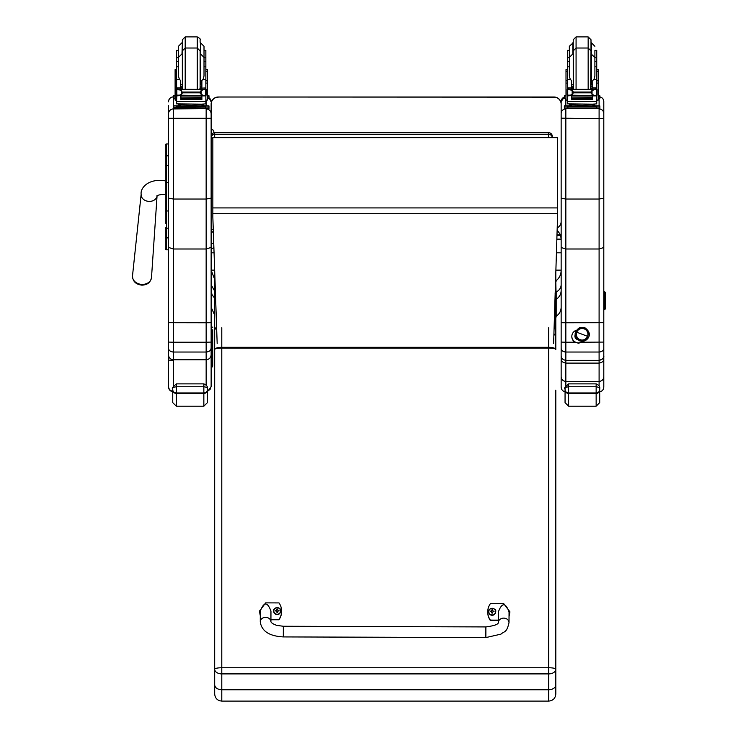 <?xml version="1.0" encoding="UTF-8"?>
<svg xmlns="http://www.w3.org/2000/svg" width="738" height="738" viewBox="0 0 738 738"><rect width="100%" height="100%" fill="white"/><g stroke="black" fill="none" stroke-linecap="round" stroke-linejoin="round"><path stroke-width="1.11" d="M211.133 227.599L211.133 136.272A3.552 3.515 180 0 1 214.684 132.757L214.684 132.72A3.552 3.552 0 0 0 211.133 136.272L211.133 104.123A7.103 7.103 -0 0 1 218.236 97.019L554.044 97.019A7.103 7.103 -0 0 1 561.148 104.123L561.148 104.123A7.103 7.103 0 0 0 554.044 97.01L554.044 97.158A7.103 7.103 -0 0 1 561.148 104.27L561.148 221.52A7.103 7.103 -0 0 1 557.199 227.885M213.374 232.479A3.552 3.515 0 0 1 211.133 229.214A3.552 0.535 0 0 0 213.273 229.702M212.839 138.338A3.552 0.535 180 0 1 211.133 137.886L211.133 104.123A7.103 7.103 0 0 1 218.236 97.01L554.044 97.158M211.133 137.886A3.552 3.515 0 0 1 214.684 134.371L214.684 132.757L548.712 132.757A3.552 3.515 0 0 1 552.264 136.272L552.264 137.517A3.552 3.515 180 0 0 548.712 134.371L548.712 137.517M214.684 137.517L214.684 134.371L548.712 134.371L548.712 132.757M552.264 137.517L552.264 136.272A3.552 3.552 0 0 0 548.712 132.72L214.684 132.72M556.175 294.185L556.175 308.189M561.148 307.229C561.028 311.085 559.376 314.093 556.175 316.242L556.175 299.877L555.105 300.919M556.175 313.585L556.175 292.516L555.105 293.383M561.148 290.495C561.028 294.277 559.367 297.211 556.175 299.314L555.815 282.091M561.148 257.866L561.148 270.126C561.129 274.471 559.478 277.977 556.175 280.634M214.684 279.407L211.133 270.126L214.657 270.126M557.135 230.044L560.539 234.832L556.987 234.832M555.815 280.578L556.175 281.15M561.148 284.72C561.037 287.857 559.376 290.302 556.175 292.045M560.539 234.832L561.148 239.14L561.148 252.802L556.424 252.802M211.133 284.72L214.684 291.178M214.684 315.172L211.133 307.229L211.133 290.495L211.981 294.582L214.684 298.263M211.133 291.547L211.133 272.045M560.539 235.588L556.959 235.588M211.133 252.802L214.066 252.802M211.133 153.172L211.133 113.892A4.972 4.972 0 0 0 206.151 108.92L206.151 199.048L211.133 198.135L211.133 247.414L206.151 249.001L173.458 249.001L168.485 247.414L168.485 348.151C168.781 350.504 170.432 351.795 173.458 352.035L173.458 342.22L168.485 342.091L168.485 360.107L173.458 360.347M211.133 104.27A7.103 7.103 -0 0 1 218.236 97.158M553.611 343.585L557.531 217.221L557.531 137.517L212.839 137.517L212.839 217.009L217.175 343.585M557.531 137.646L212.839 137.646M165.284 145.395L165.284 170.423M165.284 211.114L165.284 223.393M165.284 153.172L165.284 170.358M168.485 182.646L166.567 182.646L166.567 165.478A1.282 0.683 -0 0 0 165.284 166.161L165.284 211.197M168.485 228.162L166.567 228.162A1.282 0.673 -0 0 1 165.284 227.488L165.284 248.54A1.282 1.282 -0 0 0 166.567 249.822L168.485 249.822L166.567 249.822L166.567 210.976L168.485 210.976M165.284 156.502A1.282 0.683 0 0 1 166.567 155.829L166.567 143.956A1.282 1.282 -0 0 0 165.284 145.238L166.567 143.956L168.485 143.956L168.485 113.892L168.485 198.135L173.458 199.048L206.151 199.048L206.151 322.774L168.485 322.709M165.33 248.854L165.284 248.54A1.282 1.282 -0 0 0 166.567 249.822L165.284 248.54A1.282 1.282 -0 0 0 166.567 249.822L166.244 249.776M213.799 244.813L213.799 247.165C212.544 248.946 211.658 248.946 211.133 247.165L211.133 245.92M211.133 135.054L212.461 133.799M213.799 132.388L213.799 131.069L213.799 132.388M216.658 328.392A7.103 2.186 -0 0 0 214.684 329.904L214.684 684.965C215.099 687.881 217.47 689.476 221.787 689.762L221.787 673.905L548.712 673.905A7.103 4.696 -0 0 0 555.815 669.209A7.103 1.458 180 0 0 548.712 667.752L221.787 667.752A7.103 1.458 180 0 0 214.684 669.209A7.103 4.696 0 0 0 221.787 673.905L221.787 348.05L548.712 348.05A7.103 1.458 -0 0 1 555.815 349.508L555.815 272.396M548.712 701.1L221.787 701.1L221.787 689.762L548.712 689.762L548.712 701.1C553.03 700.676 555.4 698.314 555.815 693.997L555.815 390.116M214.684 270.781L214.684 338.013M214.684 390.116L214.684 301.095M214.684 684.965L214.684 693.997C215.109 698.314 217.47 700.676 221.787 701.1M555.815 301.095L555.815 329.904L554.137 326.648M555.815 684.965C555.4 687.881 553.03 689.476 548.712 689.762L548.712 347.321L221.787 347.321L221.787 327.718M172.747 388.253L172.747 389.978A3.552 3.496 -0 0 0 176.308 393.465L176.308 383.88C172.655 387.229 171.465 388.695 172.747 388.262C172.046 387.837 173.236 387.33 176.308 386.749L203.845 386.749L203.845 383.88L176.308 383.88L203.845 383.88C209.38 386.352 206.778 389.443 207.396 388.262L207.396 389.978L207.396 388.262C208.098 387.837 206.917 387.33 203.845 386.749L203.845 393.465A3.552 3.496 0 0 0 207.396 389.978L207.396 402.634L207.396 391.657L211.133 386.841L211.133 247.414M207.396 396.684L207.396 391.657M172.747 389.978L172.747 402.634L176.308 406.186L176.308 393.465L203.845 393.465L203.845 406.186L207.396 402.634M565.059 388.253L565.059 389.978A3.552 3.496 -0 0 0 568.611 393.465L568.611 383.88C564.957 387.229 563.777 388.695 565.059 388.262C564.358 387.837 565.539 387.33 568.611 386.749L596.147 386.749L596.147 383.88L568.611 383.88L596.147 383.88C601.682 386.352 599.081 389.443 599.708 388.262L599.708 402.634L599.708 388.262C600.409 387.837 599.219 387.33 596.147 386.749L596.147 393.465A3.552 3.496 0 0 0 599.708 389.978M565.059 389.978L565.059 402.634L568.611 406.186L568.611 393.465L596.147 393.465L596.147 406.186L599.708 402.634M579.994 339.794L580.05 339.646A5.775 5.766 0 0 1 576.369 334.268A5.775 5.766 0 0 1 584.21 328.88A5.775 5.766 0 0 1 587.909 334.268A5.775 5.766 0 0 1 580.077 339.655L579.994 339.794M584.284 328.65A5.996 5.996 0 0 1 587.743 336.399A5.996 5.996 0 0 1 579.994 339.849L579.598 340.855L579.994 339.849A5.996 5.996 0 0 1 576.544 332.1A5.996 5.996 0 0 1 584.284 328.65A5.996 5.996 180 0 0 576.221 335.19A5.996 5.996 180 0 0 585.917 338.908A5.996 5.996 180 0 0 584.284 328.65L584.68 327.589L584.284 328.65M584.293 328.594L584.68 327.589C592.033 332.829 588.656 337.321 587.9 338.382C585.695 341.076 582.928 341.906 579.598 340.855C573.601 336.399 573.629 331.971 579.662 327.561L584.68 327.589M587.909 334.259A5.775 5.766 180 0 0 584.21 328.862L584.21 328.862A5.775 5.766 180 0 0 576.369 334.259A5.775 5.766 0 0 1 582.144 328.484A5.775 5.766 0 0 1 587.909 334.259L587.909 334.249M587.531 336.334L576.756 332.201A5.775 5.766 180 0 0 580.077 339.655A5.775 5.766 180 0 0 587.531 336.334A5.775 5.766 180 0 0 584.21 328.88A5.775 5.766 180 0 0 576.756 332.201L587.531 336.334M603.795 295.975A1.707 1.707 -0 0 0 605.492 294.277L605.492 293.927A1.707 1.707 180 0 1 603.795 295.634M604.57 293.586A0.849 0.849 -0 0 0 603.795 293.078L603.795 293.42A0.849 0.849 180 0 1 604.468 293.761M605.483 294.453A1.707 1.707 180 0 1 603.795 296.325M604.284 293.927A0.849 0.849 -0 0 0 603.795 293.77M603.795 297.359A1.707 1.707 -0 0 0 605.492 295.661L605.492 295.311A1.707 1.707 180 0 1 603.795 297.017M605.483 295.837A1.707 1.707 180 0 1 603.795 297.709M603.795 298.742A1.707 1.707 -0 0 0 605.492 297.045L605.492 296.694A1.707 1.707 180 0 1 603.795 298.401M605.483 297.211A1.707 1.707 180 0 1 603.795 299.093M603.795 300.126A1.707 1.707 -0 0 0 605.492 298.429L605.492 298.078A1.707 1.707 180 0 1 603.795 299.785M605.483 298.595A1.707 1.707 180 0 1 603.795 300.477M603.795 301.51A1.707 1.707 -0 0 0 605.492 299.812L605.492 299.462A1.707 1.707 180 0 1 603.795 301.169M605.483 299.979A1.707 1.707 180 0 1 603.795 301.86M603.795 302.894A1.707 1.707 -0 0 0 605.492 301.196L605.492 300.846A1.707 1.707 180 0 1 603.795 302.552M605.483 301.362A1.707 1.707 180 0 1 603.795 303.244M603.795 304.277A1.707 1.707 -0 0 0 605.492 302.58L605.492 302.229A1.707 1.707 180 0 1 603.795 303.936M605.483 302.746A1.707 1.707 180 0 1 603.795 304.628M603.795 305.661A1.707 1.707 -0 0 0 605.492 303.964L605.492 303.613A1.707 1.707 180 0 1 603.795 305.32M605.483 304.13A1.707 1.707 180 0 1 603.795 306.012M603.795 307.045A1.707 1.707 -0 0 0 605.492 305.347L605.492 304.997A1.707 1.707 180 0 1 603.795 306.704M605.483 305.514A1.707 1.707 180 0 1 603.795 307.395M603.795 308.429A1.707 1.707 -0 0 0 605.492 306.731L605.492 306.381A1.707 1.707 180 0 1 603.795 308.087M605.483 306.897A1.707 1.707 180 0 1 603.795 308.779M603.795 309.812A1.707 1.707 -0 0 0 605.492 308.115L605.492 307.764A1.707 1.707 180 0 1 603.795 309.471M603.795 309.121A1.707 1.707 -0 0 0 605.492 307.423L605.492 307.073M603.795 307.737A1.707 1.707 -0 0 0 605.492 306.039L605.492 305.689M603.795 306.353A1.707 1.707 -0 0 0 605.492 304.656L605.492 304.305M603.795 304.969A1.707 1.707 -0 0 0 605.492 303.272L605.492 302.921M603.795 303.586A1.707 1.707 -0 0 0 605.492 301.888L605.492 301.538M603.795 302.202A1.707 1.707 -0 0 0 605.492 300.504L605.492 300.154M603.795 300.818A1.707 1.707 -0 0 0 605.492 299.121L605.492 298.77M603.795 299.434A1.707 1.707 -0 0 0 605.492 297.737L605.492 297.386M603.795 298.051A1.707 1.707 -0 0 0 605.492 296.353L605.492 296.003M603.795 296.667A1.707 1.707 -0 0 0 605.492 294.969L605.492 294.619M603.795 295.283A1.707 1.707 -0 0 0 605.492 293.586L605.492 293.235A1.707 1.707 -0 0 0 603.795 291.538M603.795 294.093A0.849 0.849 180 0 0 604.643 293.235A0.849 0.849 180 0 0 603.795 292.386L603.795 292.728A0.849 0.849 180 0 1 604.625 293.41M603.795 294.942A1.707 1.707 -0 0 0 605.492 293.235M485.853 637.577L283.3 636.922L283.337 626.258L283.3 636.922L283.337 626.258L485.881 626.922L485.853 637.577L500.954 634.145C504.331 630.944 506.646 633.25 509.008 622.614A5.332 4.465 -179.8 0 0 503.694 618.121A5.332 4.465 -179.8 0 0 498.344 622.568L498.39 611.867C501.988 602.411 505.539 602.429 509.054 611.922L509.008 622.614A5.332 4.465 -179.8 0 0 509.008 622.604M498.353 620.123L490.364 620.105A14.649 14.345 180 0 1 490.419 603.61L503.75 603.647L509.94 611.876L509.035 616.193M487.735 611.894L487.735 612.254A14.649 14.345 0 0 0 490.364 620.464L498.353 620.492M509.035 616.562L509.94 611.876M260.293 615.363L259.416 611.138L265.671 602.872L278.992 602.918A14.649 14.345 180 0 1 278.936 619.413L270.929 619.385M270.92 621.839L270.966 611.147C267.46 601.654 263.9 601.636 260.311 611.092L260.265 621.793A5.332 4.465 0.2 0 1 265.615 617.346A5.332 4.465 0.2 0 1 270.92 621.83C271.584 623.056 273.549 624.247 276.833 625.409L283.337 626.258M270.929 619.754L278.936 619.772A14.649 14.345 0 0 0 281.63 611.488L281.63 611.129M259.416 611.138L260.293 615.723M495.668 611.793A3.496 3.422 180 0 1 492.163 615.28A3.496 3.422 180 0 1 488.676 611.793M492.163 614.948A3.367 3.293 180 0 1 489.257 610.003A3.367 3.293 180 0 1 495.097 610.012A3.367 3.293 180 0 1 492.163 614.948M492.301 612.835A2688.276 226.068 91.4 0 0 492.384 613.112L493.113 611.617A4.548 0.544 -0.1 0 1 494.017 611.654A1.854 1.817 0 0 0 494.017 611.221L493.888 611.23A2688.276 778.747 0.4 0 1 493.39 611.525L492.311 610.455A1.227 1.199 180 0 0 492.043 610.455A2688.276 232.562 -90.7 0 0 491.96 609.763L491.231 611.119A4.548 1.319 179.9 0 0 490.327 611.212A1.854 1.817 0 0 0 490.327 611.645A4.548 0.544 0.3 0 1 491.231 611.617L491.951 613.112A2688.276 228.66 -91.1 0 0 492.043 612.835A1.227 1.199 180 0 0 492.301 612.835L493.113 611.793M491.231 611.617L492.043 612.835M494.017 611.221A4.548 1.319 -179.6 0 0 493.113 611.129L492.394 609.763A2688.276 229.97 91 0 0 492.311 610.455M492.292 612.595L493.113 611.617M490.327 611.212L490.466 611.221A2688.276 778.756 -0.1 0 0 490.955 611.516A1.227 1.199 180 0 0 490.955 611.617M492.043 610.455L490.955 611.516M491.231 611.793L492.052 612.595M280.68 611.092A3.496 3.422 180 0 1 277.174 614.579A3.496 3.422 180 0 1 273.687 611.092M277.184 614.247A3.367 3.293 180 0 1 274.278 609.302A3.367 3.293 180 0 1 280.108 609.311A3.367 3.293 180 0 1 277.184 614.247M277.313 612.134A2688.276 226.068 91.4 0 0 277.405 612.42L278.125 610.916A4.548 0.544 -0.1 0 1 279.029 610.953A1.854 1.817 0 0 0 279.038 610.52L278.899 610.529A2688.276 778.747 0.4 0 1 278.401 610.824L277.322 609.754A1.227 1.199 180 0 0 277.054 609.754A2688.276 232.562 -90.7 0 0 276.971 609.062L276.252 610.427A4.548 1.319 179.9 0 0 275.339 610.51A1.854 1.817 0 0 0 275.339 610.944A4.548 0.544 0.3 0 1 276.252 610.916L276.962 612.411A2688.276 228.66 -91.1 0 0 277.054 612.134A1.227 1.199 180 0 0 277.313 612.134L278.125 611.092M276.252 610.916L277.054 612.134M279.038 610.52A4.548 1.319 -179.6 0 0 278.125 610.427L277.405 609.062A2688.276 229.97 91 0 0 277.322 609.754M277.304 611.894L278.125 610.916M275.339 610.51L275.477 610.52A2688.276 778.756 -0.1 0 0 275.975 610.815A1.227 1.199 180 0 0 275.966 610.916M277.054 609.754L275.975 610.815M276.252 611.092L277.064 611.894M211.133 118.283L168.485 118.283M211.133 322.709L206.151 322.774L206.151 342.22L173.458 342.22L173.458 108.92A4.972 4.972 180 0 0 168.485 113.892L168.485 105.709M168.485 252.239L168.485 249.822L166.567 249.822M168.485 198.135L168.485 247.414M211.133 368.705L211.133 386.841M211.133 307.515L211.271 367.303A1.421 1.421 -0 0 0 212.692 365.882L212.692 329.766M168.485 348.151L168.485 354.867C168.781 357.829 170.441 359.443 173.458 359.738L206.151 359.738L206.151 384.876M168.485 354.867L168.485 386.389C168.698 389.074 170.118 390.716 172.747 391.306M168.485 386.389L168.485 386.841C168.781 389.858 170.441 391.518 173.458 391.813M207.396 391.195L210.09 389.433L211.133 386.389M211.133 354.867C210.828 357.829 209.177 359.443 206.151 359.738L206.151 352.035L173.458 352.035L173.458 385.55M211.133 348.151C210.837 350.504 209.177 351.795 206.151 352.035L206.151 342.22L211.133 342.091M562.467 358.926L561.148 358.788C561.101 361.103 562.66 362.543 565.843 363.105L565.843 360.393C562.679 359.766 561.111 358.17 561.148 355.596L561.148 348.373C561.424 350.587 562.983 351.814 565.843 352.035L565.843 342.22L561.148 342.091L561.148 348.373M599.099 391.823C601.95 391.537 603.509 389.978 603.795 387.127L603.795 376.777C603.509 379.59 601.94 381.14 599.099 381.417L565.843 381.417L565.843 363.105L599.099 363.105C602.282 362.543 603.841 361.103 603.795 358.788L602.476 358.926M603.795 376.777L603.795 353.216M561.148 349.554L561.148 376.777C561.433 379.59 562.993 381.14 565.843 381.417L565.843 385.439M561.148 311.279L561.148 357.487M561.148 376.777L561.148 387.127C561.424 389.978 562.993 391.537 565.843 391.823M603.795 349.425L603.795 311.279M603.795 357.487L603.795 369.664M603.795 350.864L603.795 350.402M577.116 339.24A3.552 3.552 0 0 1 574.92 336.067M577.494 339.6A3.552 3.552 0 0 1 575.087 335.098M583.195 341.251A6.66 6.66 0 0 1 581.968 342.22L578.472 343.207L574.976 342.22A6.66 6.66 0 0 1 576.23 330.273M582.734 341.297A6.66 6.66 0 0 1 571.812 336.362M603.795 355.605L603.795 348.373C603.518 350.587 601.95 351.814 599.099 352.035L565.843 352.035L565.843 360.375C562.633 359.72 561.065 358.114 561.148 355.596M556.849 239.14L561.148 239.14L561.148 101.558L561.148 198.153L565.843 199.048L599.099 199.048L603.795 198.153L603.795 101.558A4.686 4.686 0 0 0 599.883 96.936L599.883 98.357L598.232 98.44M561.148 198.153L561.148 342.091M603.795 348.373L603.795 247.507L599.099 249.001L565.843 249.001L561.148 247.507M561.148 101.558L561.148 101.558A4.686 4.686 180 0 1 564.349 97.112L561.148 101.558M561.148 350.116L561.148 311.611M603.795 322.709L565.843 322.774L565.843 108.92A4.686 4.686 180 0 0 561.148 113.606M574.976 342.22L565.843 342.22L565.843 322.774L561.148 322.709M603.795 105.7L603.795 252.23M603.795 247.507L603.795 198.153M603.795 311.611L603.795 350.116M603.795 355.596L603.785 355.679C604.237 357.699 602.669 359.277 599.099 360.393L565.843 360.375L599.099 360.375C602.263 359.766 603.832 358.17 603.795 355.596M603.795 118.301L599.099 118.606L599.099 385.734M561.148 118.181L599.099 118.606L599.099 108.92A4.686 4.686 0 0 1 603.795 113.606M205.856 57.684L205.856 50.387L204.011 50.387L204.011 57.684L205.856 57.684L205.856 66.789L204.011 66.789L204.011 46.282L200.45 42.73L200.45 53.856L204.011 57.407L204.011 61.512L205.856 61.512M176.603 61.512L176.603 57.684L178.448 57.684L178.448 46.282L178.448 61.512L176.603 61.512L176.603 89.298L176.603 87.96L180.579 87.96L180.579 80.442L179.389 79.372L176.603 79.372M201.88 86.189L200.109 86.226M182.341 86.226L180.579 86.189M205.93 69.612L207.35 69.612L207.35 100.082L205.856 100.082L205.856 95.165L205.856 96.198L204.998 95.248M201.88 86.134L200.109 86.18M182.341 86.18L180.579 86.134M176.603 100.082L175.109 100.082L175.109 69.612L176.53 69.612M178.448 50.387L176.603 50.387L176.603 57.684M207.35 95.709L208.992 95.792L208.992 98.357L207.35 98.44M208.992 96.936L207.35 97.019M175.109 97.019L173.458 96.936L173.458 95.792L175.109 95.709M175.109 98.44L173.458 98.357L173.458 96.936M208.992 95.792L208.992 97.213M173.458 95.792L173.458 97.213M200.109 42.232L200.109 39.741C200.801 39.308 199.86 38.367 197.267 36.9L197.267 89.178M200.109 50.867L200.109 87.822L200.109 50.867L197.267 48.025L185.192 48.025L185.192 36.9L182.341 39.741L182.341 53.357L182.341 42.232M176.603 62.481L176.603 53.957M205.856 53.957L205.856 62.481M180.579 86.521L182.332 89.178M200.127 89.178L201.88 86.521M180.579 95.562L176.788 95.875L176.603 101.429L205.856 101.429L205.856 96.198M201.88 95.562L201.88 99.787L201.539 95.562M180.921 95.562L180.921 99.787L180.579 95.875M180.994 98.246L201.465 98.246L201.465 97.6L180.994 97.951M180.994 99.529L201.465 99.529L201.465 98.947L180.994 98.947L201.465 98.92L201.465 98.311L180.994 98.311L180.994 99.233M205.856 66.789L205.856 89.298L205.856 88.117L204.075 89.842M201.88 88.117L205.856 87.96L201.88 88.117L201.88 89.178M205.182 95.165L203.891 95.562L201.17 94.399L199.906 92.831L201.17 90.451L204.823 89.344L177.655 89.335M177.221 95.137L203.891 95.562M199.906 92.831L182.554 92.831L181.29 94.399L178.568 95.562M177.637 89.344L181.29 90.451L182.554 92.831M176.603 95.165L176.603 96.198L176.603 95.165M201.88 87.96L201.88 80.442L203.07 79.372L204.011 75.996L204.011 57.407M176.308 94.916L176.852 94.999L176.852 89.63L176.308 89.612L176.308 94.916M204.804 89.335L206.151 89.298L205.607 89.63L205.607 94.999L206.151 94.916L206.151 89.612L204.823 89.344M201.963 105.1L201.963 106.161L191.225 106.318L180.496 106.161L180.496 105.1M191.225 106.318L191.225 105.257L178.836 104.934L178.836 104.067M203.623 104.067L203.623 104.934L191.225 105.257M201.465 95.562L180.994 95.562M177.277 95.165L176.308 95.165L176.308 94.593M178.448 66.789L176.603 66.789M180.579 89.178L180.579 87.96M180.579 88.117L176.603 88.117L178.384 89.842M176.788 95.875L177.461 95.248M205.856 100.912L205.856 103.873L201.575 104.141L176.603 103.873L176.603 101.429M201.963 105.848L208.992 105.94L208.992 107.084L173.458 107.361M208.992 107.084L208.992 108.504L173.458 108.504L173.458 105.94L180.496 105.848M201.963 105.903L206.114 105.949L201.963 106.041M180.496 106.041L176.345 105.995L180.496 105.903M201.225 107.075L206.114 107.028L201.225 107.075M176.345 107.075L181.234 107.028L176.345 107.075M208.992 105.94L208.992 107.361M185.192 89.178L185.192 48.025L182.341 50.867L182.683 89.178M182.341 53.357L182.341 85.34M182.341 42.73L182 53.856L178.448 57.407L178.448 75.996L179.389 79.372M205.856 65.082L205.856 73.615M176.603 73.615L176.603 65.082M594.893 57.684L596.738 57.684L596.738 66.789L594.893 66.789M569.339 66.789L567.485 66.789L567.485 57.684L569.339 57.684L569.339 50.387L567.485 50.387L567.485 57.684M592.762 86.189L591 86.226M573.232 86.226L571.47 86.189M596.811 69.612L598.232 69.612L598.232 100.082L596.738 100.082M592.762 86.134L591 86.18M573.232 86.18L571.47 86.134M567.485 100.082L566 100.082L566 69.612L567.421 69.612M596.738 57.684L596.738 50.387L594.893 50.387L594.893 61.512L596.738 61.512M598.232 95.709L599.883 95.792L599.883 96.936L598.232 97.019M566 97.019L564.349 96.936L564.349 95.792L566 95.709M566 98.44L564.349 98.357L564.349 96.936M599.883 95.792L599.883 97.213M564.349 95.792L564.349 97.213M591 85.34L591 39.741L588.158 36.9L588.158 89.178M591 53.357L591 50.867L588.158 48.025L576.074 48.025L576.074 36.9L573.232 39.741L573.232 53.357L573.232 42.232M573.232 42.73L569.339 46.282L569.339 58.533M567.485 62.481L567.485 53.957M596.738 53.957L596.738 62.481M571.47 86.521L573.214 89.178M591.009 89.178L592.762 86.521M571.47 95.562L567.67 95.875L567.485 101.429L596.738 101.429L596.738 96.198L595.88 95.248M592.762 95.562L592.762 99.787L592.42 95.562M571.812 95.562L571.812 99.787L571.47 95.875M571.876 98.246L592.346 98.246L592.346 97.6L571.876 97.951M571.876 99.529L592.346 99.529L592.346 98.947L571.876 98.947L592.346 98.92L592.346 98.311L571.876 98.311L571.876 99.233M596.738 89.298L596.738 88.117L594.966 89.842M596.738 66.789L596.738 88.117L592.762 88.117L592.762 89.178M596.738 96.198L596.738 95.165M568.518 89.344L595.704 89.344L592.051 90.451L590.787 92.047L573.435 92.047L572.171 90.451L568.518 89.344M568.103 95.137L594.773 95.562L592.051 94.399L590.787 92.047M590.787 92.831L573.435 92.831L572.171 94.399L569.45 95.562M571.47 89.178L571.47 87.96L567.485 87.96L567.485 89.298L567.485 66.789M567.485 95.165L567.485 96.198L567.485 95.165M592.762 88.117L592.762 80.442L593.952 79.372L594.893 75.996L594.893 61.512M596.064 95.165L597.042 95.165L597.042 89.612L595.704 89.344L597.042 89.298L596.489 89.63L596.489 94.999L597.042 94.916L594.773 95.562M567.19 94.916L567.734 94.999L567.734 89.63L567.19 89.612L567.19 94.916M592.845 105.1L592.845 106.161L582.116 106.318L571.387 106.161L571.387 105.1M582.116 106.318L582.116 105.257L569.718 104.934L569.718 104.067M594.505 104.067L594.505 104.934L582.116 105.257M592.346 95.562L571.876 95.562M596.12 95.137L597.042 95.137L597.042 94.593M568.159 95.165L567.19 95.165L567.19 94.593M571.47 87.96L571.47 80.442L570.271 79.372L567.485 79.372M571.47 88.117L567.485 88.117L569.266 89.842M567.67 95.875L568.343 95.248M573.435 92.831L573.435 92.047M596.738 100.912L596.738 103.873L592.457 104.141L567.485 103.873L567.485 101.429M592.845 105.848L599.883 105.94L599.883 107.084L564.349 107.084L564.349 105.94L564.349 107.361M564.349 105.94L571.387 105.848M592.845 105.903L596.996 105.949L592.845 106.041M571.387 106.041L567.236 105.995L571.387 105.903M592.107 107.075L596.996 107.028L592.107 107.075M567.236 107.075L572.116 107.028L567.236 107.075M599.883 107.084L599.883 108.504L596.332 108.597L564.349 108.504L564.349 107.084M599.883 105.94L599.883 107.361M573.232 85.34L573.232 50.867L573.574 89.178M591 50.867L590.658 89.178M572.891 42.73L572.891 53.856L569.339 57.407L569.339 75.996L570.271 79.372M596.738 65.082L596.738 73.615M567.485 73.615L567.485 65.082M212.692 351.897L212.692 348.022M212.692 358.317L212.692 353.401M212.692 340.725L212.692 339.231M211.271 367.376L212.692 365.882M561.148 270.126L555.889 270.126M557.531 207.922L212.839 207.922M557.531 213.706L212.839 213.706M165.284 182.655L166.567 182.646L166.567 210.976L165.284 210.985M166.567 143.956L168.485 143.956M168.485 165.478L166.567 165.478L166.567 155.829L168.485 155.829M165.284 237.212A1.282 0.673 0 0 0 166.567 237.894L168.485 237.894M213.716 242.534A1.328 1.236 180 0 1 211.133 242.119M214.684 349.508A7.103 1.458 -0 0 1 221.787 348.05L221.787 347.321A7.103 2.186 180 0 0 214.684 349.508M548.712 327.718L548.712 347.321A7.103 2.186 180 0 1 555.815 349.508M554.081 328.465A7.103 2.186 -0 0 1 555.815 329.904M207.396 389.599A3.552 3.367 180 0 1 203.845 392.967L176.308 392.967A3.552 3.367 180 0 1 172.747 389.599M599.708 389.599A3.552 3.367 180 0 1 596.147 392.967L568.611 392.967A3.552 3.367 180 0 1 565.059 389.599M492.163 615.151A3.496 3.422 0 0 0 495.668 611.728A3.496 3.422 0 0 0 492.172 608.306A3.496 3.422 0 0 0 488.676 611.728A3.496 3.422 0 0 0 492.163 615.151M277.174 614.45A3.496 3.422 0 0 0 280.68 611.027A3.496 3.422 0 0 0 277.184 607.605A3.496 3.422 0 0 0 273.687 611.027A3.496 3.422 0 0 0 277.174 614.45M208.992 97.767A4.972 4.972 0 0 1 211.133 101.844L208.992 97.757M206.151 100.082L206.151 105.848M206.151 108.597L173.458 108.92L173.458 96.872A4.972 4.972 180 0 0 168.485 101.844C168.781 98.818 170.441 97.167 173.458 96.872M603.795 342.091L581.968 342.22M565.843 118.606L561.148 118.486M599.099 108.569L565.843 108.587M565.843 105.866L565.843 98.431M599.099 98.412L599.099 105.885M165.294 180.875C147.831 178.024 140.183 188.531 141.152 194.232A7.998 6.374 5 0 0 141.954 197.618A7.998 6.374 5 0 0 149.113 201.4A7.998 6.374 5 0 0 157.065 195.856L151.502 277.497A9.539 7.601 -175 0 1 141.991 284.398A9.539 7.601 -175 0 1 132.508 275.846C132.683 281.344 135.81 284.444 141.881 285.145C147.342 284.997 150.543 282.451 151.502 277.497M205.93 71.235L207.35 71.235M175.109 71.235L176.53 71.235M205.671 95.875L201.88 95.875M181.29 94.399L181.29 90.451M199.906 92.047L182.554 92.047M201.17 94.399L201.17 90.451M176.603 83.09L175.109 83.09M207.35 83.09L205.856 83.09M206.151 95.137L205.238 95.137M205.856 79.372L203.07 79.372M182.258 106.429L200.201 106.429M177.019 107.176L177.019 108.597M205.441 107.176L205.441 108.597M201.88 84.547L200.45 84.842L200.109 53.856M182.341 53.856L182.341 84.842M596.811 71.235L598.232 71.235M566 71.235L567.421 71.235M592.762 84.547L591.341 84.842L591.341 42.73L594.893 46.282M596.553 95.875L592.762 95.875M572.171 94.399L572.171 90.451M592.051 94.399L592.051 90.451M567.485 83.09L566 83.09M598.232 83.09L596.738 83.09M596.738 79.372L593.952 79.372M596.738 87.96L592.762 87.96M573.149 106.429L591.083 106.429M567.9 107.176L567.9 108.597M596.332 107.176L596.332 108.597M573.232 50.867L576.074 48.025L576.074 89.178M573.232 53.856L573.232 84.842M212.692 363.779A1.421 1.421 180 0 1 211.271 365.199L211.271 326.178L212.692 327.598M211.133 229.214A3.552 3.552 0 0 0 213.374 232.516M555.105 317.894L556.138 317.082L556.175 313.779M554.044 97.01L218.236 97.01M213.799 131.069C212.904 129.353 212.018 129.353 211.133 131.069M214.684 329.904L216.585 326.491M553.915 333.696L554.939 334.812L555.815 338.013M203.845 406.186L176.308 406.186M596.147 406.186L568.611 406.186M498.344 622.568L498.344 622.568C498.307 624.385 494.156 625.833 485.881 626.922M283.3 636.922C269.232 636.138 261.556 631.101 260.265 621.802L260.265 621.802M495.668 611.857L495.668 611.728C497.061 607.964 488.039 607.171 488.676 611.728L488.676 611.857M280.68 611.156L280.68 611.027C282.073 607.263 273.051 606.47 273.687 611.027L273.687 611.156M599.099 96.872C601.95 97.148 603.509 98.707 603.795 101.558M157.102 195.367L156.853 196.04C157.609 195.109 160.423 194.5 165.294 194.195M141.152 194.232L132.508 275.846M185.192 36.9L197.267 36.9M182 42.73L178.448 46.282M205.856 80.802L207.35 80.802M175.109 80.802L176.603 80.802M180.994 96.014L201.465 96.014M176.308 89.298L177.729 89.298M204.73 89.298L206.151 89.298M199.629 106.198L200.284 106.447M182.175 106.447L182.83 106.198M199.777 89.178L200.109 87.822M180.579 84.547L182 84.842M576.074 36.9L588.158 36.9M596.738 80.802L598.232 80.802M566 80.802L567.485 80.802M571.876 96.014L592.346 96.014M567.485 61.512L569.339 61.512M567.19 89.298L568.62 89.298M595.612 89.298L597.042 89.298M590.511 106.198L591.166 106.447M573.057 106.447L573.712 106.198M591 53.856L594.893 57.407M571.47 84.547L572.891 84.842"/></g></svg>

